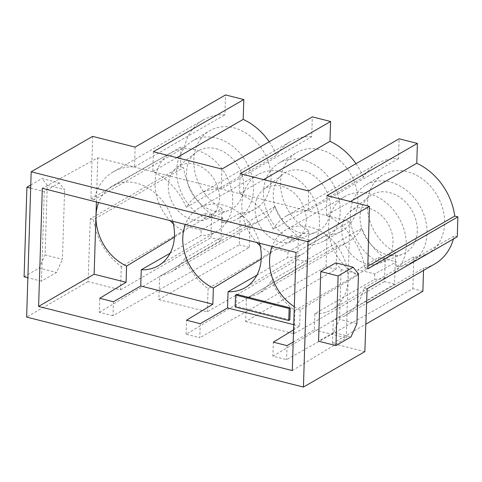 <?xml version="1.0" encoding="UTF-8"?>
<svg xmlns="http://www.w3.org/2000/svg" width="482" height="482" viewBox="0 0 482 482"><rect width="100%" height="100%" fill="white"/><g stroke="black" fill="none" stroke-linecap="round" stroke-linejoin="round"><path stroke-width="0.36" stroke-dasharray="2.41 1.81" d="M335.84 262.847L341.105 269.577L358.463 273.963M356.903 323.717L339.545 319.331L333.646 332.502L351.004 336.888M341.105 269.577L339.545 319.331M333.646 332.502L318.572 341.202M336.816 246.182L336.087 269.317L245.627 321.5L246.471 298.298L336.816 246.182A57.84 46.194 60 0 0 348.088 241.928A57.84 46.194 60 0 0 361.777 228.354L271.547 280.404C267.992 286.206 263.401 290.748 257.78 294.02L246.471 298.298M192.999 219.973A29.992 23.955 -120 0 0 206.35 219.304A29.992 23.955 -120 0 0 218.75 190.866A29.992 23.955 -120 0 0 194.746 164.248A29.992 23.955 -120 0 0 187.402 163.561A29.992 23.955 -120 0 0 176.581 167.7A29.992 23.955 -120 0 0 169.863 196.668A29.992 23.955 -120 0 0 192.999 219.973M216.069 148.703A33.553 26.799 60 0 1 242.922 178.473A33.553 26.799 60 0 1 229.046 210.297A33.553 26.799 60 0 1 214.11 211.044A33.553 26.799 60 0 1 188.233 184.968A33.553 26.799 60 0 1 195.746 152.559A33.553 26.799 60 0 1 216.069 148.703M274.993 206.417L184.763 258.46C189.95 270.866 197.728 280.916 208.103 288.598L298.448 236.481A57.84 46.194 60 0 1 274.993 206.417A57.84 46.194 60 0 1 261.304 219.991A57.84 46.194 60 0 1 250.031 224.244L249.302 247.38L158.843 299.557L159.687 276.355L250.031 224.244M296.008 252.435L349.926 221.527L97.792 157.789L42.314 188.305M367.748 268.866L364.609 268.07C361.687 245.959 345.853 224.118 326.404 215.394L350.408 201.548M364.609 268.07L367.82 266.221M413.821 256.942L396.198 266.654A44.989 35.927 -120 0 0 410.778 262.925A44.989 35.927 -120 0 0 425.449 219.635A44.989 35.927 -120 0 0 389.974 181.955A44.989 35.927 -120 0 0 365.826 184.992A44.989 35.927 -120 0 0 350.932 223.395A44.989 35.927 -120 0 0 378.569 262.196L395.553 252.327A45.278 36.162 60 0 1 367.971 213.255A45.278 36.162 60 0 1 382.985 174.755A45.278 36.162 60 0 1 407.296 171.7A45.278 36.162 60 0 1 443 209.622A45.278 36.162 60 0 1 428.233 253.195A45.278 36.162 60 0 1 413.821 256.942L412.827 288.718L286.579 359.644L272.878 356.18L273.318 342.166M240.144 173.671L239.62 193.451C254.689 200.777 265.865 212.719 273.155 229.281L363.38 177.237A57.84 46.194 60 0 1 377.069 163.663A57.84 46.194 60 0 1 398.5 158.65L399.12 138.81M273.155 229.281C276.644 223.515 281.181 219.003 286.76 215.755C293.183 212.098 300.31 210.435 308.137 210.773L398.5 158.65M273.258 194.577A33.553 26.799 60 0 1 282.53 174.496A33.553 26.799 60 0 1 313.854 175.87A33.553 26.799 60 0 1 330.495 209.043A33.553 26.799 60 0 1 315.831 232.234A33.553 26.799 60 0 1 286.959 225.401A33.553 26.799 60 0 1 273.258 194.577M306.239 220.515A29.992 23.955 -120 0 0 291.363 190.86A29.992 23.955 -120 0 0 263.365 189.637A29.992 23.955 -120 0 0 255.08 207.585A29.992 23.955 -120 0 0 267.323 235.138A29.992 23.955 -120 0 0 293.134 241.241A29.992 23.955 -120 0 0 306.239 220.515M173.381 223.895A45.525 36.355 -120 0 0 184.148 231.264L184.323 225.805L205.151 213.466L204.995 218.322A44.989 35.927 -120 0 1 177.358 179.515A44.989 35.927 -120 0 1 192.252 141.112L209.417 130.881A45.278 36.162 60 0 1 233.722 127.82A45.278 36.162 60 0 1 269.426 165.748A45.278 36.162 60 0 1 254.659 209.315A45.278 36.162 60 0 1 240.253 213.068L239.253 244.838L113.005 315.764L113.451 301.756M205.151 213.466L222.78 217.924L222.63 222.774A44.989 35.927 -120 0 0 237.204 219.045A44.989 35.927 -120 0 0 251.881 175.755A44.989 35.927 -120 0 0 216.406 138.075A44.989 35.927 -120 0 0 192.252 141.112M308.661 190.993L308.137 210.773M309.565 239.861L309.414 244.717A44.989 35.927 -120 0 0 323.994 240.988A44.989 35.927 -120 0 0 338.665 197.698A44.989 35.927 -120 0 0 303.19 160.018A44.989 35.927 -120 0 0 279.042 163.055A44.989 35.927 -120 0 0 264.142 201.452A44.989 35.927 -120 0 0 291.785 240.259L291.935 235.409L309.565 239.861L287.959 252.002L271.107 247.742L291.935 235.409M113.005 315.764L99.304 312.3L99.744 298.292M272.878 356.18L394.553 284.097L395.553 252.327M293.195 342.069L314.33 329.881L314.836 313.662L374.574 279.403A45.525 36.355 -120 0 0 390.372 275.318A45.525 36.355 -120 0 0 404.573 231.45A45.525 36.355 -120 0 0 368.772 193.698A45.525 36.355 -120 0 0 344.883 196.451A45.525 36.355 -120 0 0 329.248 235.535A45.525 36.355 -120 0 0 357.722 275.144L357.891 269.685L378.719 257.346L378.569 262.196M357.722 275.144L300.147 309.944L299.641 326.169L293.58 329.851M292.297 370.568L346.269 337.954L349.926 221.527M314.33 329.881L346.269 337.954M293.743 324.675L299.641 326.169M200.235 323.693L199.795 337.707L186.088 334.243L307.769 262.16L308.769 230.384A45.278 36.162 60 0 1 281.187 191.318A45.278 36.162 60 0 1 296.201 152.818A45.278 36.162 60 0 1 320.506 149.763A45.278 36.162 60 0 1 356.21 187.685A45.278 36.162 60 0 1 341.443 231.252A45.278 36.162 60 0 1 327.037 235.005L326.037 266.781L199.795 337.707M256.894 275.186L287.784 257.466A45.525 36.355 -120 0 0 303.588 253.375A45.525 36.355 -120 0 0 319.482 223.865A45.525 36.355 -120 0 0 299.033 180.467A45.525 36.355 -120 0 0 258.093 174.514A45.525 36.355 -120 0 0 241.831 204.235A45.525 36.355 -120 0 0 256.786 242.518M287.959 252.002L287.784 257.466M309.414 244.717L327.037 235.005M211.658 214.544A57.84 46.194 60 0 1 183.612 167.585L93.46 219.587C96.508 239.072 105.793 254.761 121.313 266.654L211.658 214.544L210.935 237.68L220.985 240.223L221.979 208.447L204.995 218.322M47.26 185.263L64.618 189.649L59.346 182.919L41.988 178.533L47.26 185.263L45.073 254.918L62.431 259.31L64.618 189.649M314.836 313.662A46.013 36.746 -120 0 0 331.99 309.558A46.013 36.746 -120 0 0 346.341 265.221A46.013 36.746 -120 0 0 310.155 227.064A46.013 36.746 -120 0 0 286.007 229.848A46.013 36.746 -120 0 0 272.179 246.416M294.303 306.703A46.013 36.746 -120 0 0 300.147 309.944M221.877 169.055L221.346 188.836L311.709 136.707L312.336 116.873M158.843 299.557L207.26 311.8L297.719 259.617L298.448 236.481M184.763 258.46C181.208 264.269 176.617 268.805 170.99 272.083L159.687 276.355M208.103 288.598L207.26 311.8M289.863 319.831L236.282 306.287L236.656 294.345M96.4 201.976L97.792 157.789M172.755 221.28A46.013 36.746 -120 0 0 112.433 185.968A46.013 36.746 -120 0 0 98.611 202.536M259.539 243.217A46.013 36.746 -120 0 0 199.223 207.905A46.013 36.746 -120 0 0 185.395 224.473M170.104 253.249L201 235.523A45.525 36.355 -120 0 0 216.798 231.438A45.525 36.355 -120 0 0 232.698 201.928A45.525 36.355 -120 0 0 212.243 158.53A45.525 36.355 -120 0 0 171.309 152.571A45.525 36.355 -120 0 0 155.047 182.298A45.525 36.355 -120 0 0 170.001 220.581M222.78 217.924L201.169 230.065L201 235.523M222.63 222.774L240.253 213.068M341.865 229.522A29.992 23.955 -120 0 0 354.113 257.081A29.992 23.955 -120 0 0 379.918 263.184A29.992 23.955 -120 0 0 393.023 242.458A29.992 23.955 -120 0 0 378.147 212.797A29.992 23.955 -120 0 0 350.149 211.574A29.992 23.955 -120 0 0 341.865 229.522M417.279 230.986A33.553 26.799 60 0 1 402.621 254.171A33.553 26.799 60 0 1 373.749 247.344A33.553 26.799 60 0 1 360.048 216.514A33.553 26.799 60 0 1 369.314 196.439A33.553 26.799 60 0 1 400.638 197.807A33.553 26.799 60 0 1 417.279 230.986M135.093 147.112L134.562 166.893C126.736 166.555 119.614 168.218 113.192 171.875C103.262 177.822 96.894 187.094 94.086 199.681L184.238 147.679A57.84 46.194 60 0 1 203.5 119.783A57.84 46.194 60 0 1 224.925 114.77L225.546 94.936M134.562 166.893L224.925 114.77M364.844 351.637L332.417 343.437L333.255 320.235L423.6 268.119L423.527 270.414M332.417 343.437L365.844 324.157M378.719 257.346L396.355 261.804L374.743 273.945L357.891 269.685M367.121 288.766L363.988 287.971C361.048 300.635 354.571 309.968 344.564 315.963L333.255 320.235M260.166 245.832A45.525 36.355 -120 0 0 270.932 253.207L261.214 259.087M99.304 312.3L220.985 240.223M184.148 231.264L174.424 237.144M355.999 163.687A57.84 46.194 60 0 1 363.38 177.237M239.62 193.451L263.624 179.605M457.273 236.764L454.14 235.969A57.84 46.194 60 0 1 453.393 239.006M434.872 263.871A57.84 46.194 60 0 1 423.6 268.119M422.877 291.261L412.827 288.718M394.553 284.097L384.503 281.56L385.232 258.424A57.84 46.194 60 0 1 361.777 228.354M336.087 269.317L326.037 266.781M307.769 262.16L297.719 259.617M249.302 247.38L239.253 244.838M221.979 208.447A45.278 36.162 60 0 1 194.403 169.375A45.278 36.162 60 0 1 209.417 130.881M121.313 266.654L120.476 289.857L88.043 281.663L90.321 218.792L180.473 166.79L183.612 167.585M180.473 166.79L181.099 146.89L184.238 147.679M269.209 141.75A57.84 46.194 60 0 1 276.596 155.294A57.84 46.194 60 0 1 290.285 141.72A57.84 46.194 60 0 1 311.709 136.707M59.346 182.919L44.272 191.613L41.458 281.175L56.533 272.481L62.431 259.31M88.043 281.663L26.624 317.09M94.086 199.681L90.947 198.891L92.61 136.376M90.947 198.891L181.099 146.89M153.36 151.734L152.836 171.514C167.905 178.834 179.081 190.776 186.371 207.344C189.86 201.572 194.391 197.066 199.976 193.818C206.398 190.161 213.526 188.498 221.346 188.836M245.627 321.5L294.044 333.737L384.503 281.56M294.044 333.737L294.888 310.535C284.513 302.853 276.734 292.809 271.547 280.404M152.836 171.514L176.84 157.668M363.988 287.971L454.14 235.969M326.404 215.394L326.935 195.614M236.282 306.287L235.168 306.932M120.476 289.857L210.935 237.68M294.888 310.535L385.232 258.424M186.088 334.243L186.528 320.229M308.769 230.384L291.785 240.259M270.932 253.207L271.107 247.742M24.1 276.788L39.175 268.088L56.533 272.481M39.175 268.088L45.073 254.918M41.458 281.175L27.86 277.74M30.776 185.004L41.988 178.533M30.673 188.179L44.272 191.613M186.371 207.344L276.596 155.294M287.019 345.63L286.579 359.644M374.743 273.945L374.574 279.403M396.198 266.654L396.355 261.804M201.169 230.065L184.323 225.805M90.321 218.792L93.46 219.587M206.35 219.304L229.046 210.297M257.78 294.02L348.088 241.928M410.778 262.925L428.233 253.195M286.76 215.755L377.069 163.663M263.365 189.637L282.53 174.496M344.883 196.451L286.007 229.848M379.918 263.184L402.621 254.171M113.192 171.875L203.5 119.783M237.204 219.045L254.659 209.315M344.564 315.963L366.597 303.25M323.994 240.988L341.443 231.252M199.976 193.818L290.285 141.72M170.99 272.083L261.304 219.991M350.149 211.574L369.314 196.439M176.581 167.7L195.746 152.559M293.134 241.241L315.831 232.234M258.093 174.514L199.223 207.905M171.309 152.571L112.433 185.968M365.826 184.992L382.985 174.755M390.372 275.318L331.99 309.558M279.042 163.055L296.201 152.818M303.588 253.375L245.205 287.621M216.798 231.438L158.415 265.684"/><path stroke-width="0.72" d="M338.117 275.927L335.93 345.588L318.572 341.202L320.759 271.541L338.117 275.927L353.192 267.233L335.84 262.847L320.759 271.541M353.192 267.233L358.463 273.963L356.903 323.717L351.004 336.888L335.93 345.588M296.008 252.435L42.314 188.305L38.602 306.432L292.297 370.568L296.008 252.435M307.992 241.777L31.185 171.803L26.624 317.09L303.425 387.064L307.992 241.777L369.411 206.35L367.748 268.866L457.9 216.864L454.761 216.069A57.84 46.194 60 0 0 416.767 163.265L350.408 201.548M367.82 266.221L454.761 216.069M369.411 206.35L326.935 195.614L417.388 143.431L399.12 138.81L308.661 190.993L240.144 173.671L330.604 121.494L312.336 116.873L221.877 169.055L153.36 151.734L243.82 99.551L225.546 94.936L135.093 147.112L92.61 136.376L31.185 171.803M38.602 306.432L94.129 274.216L126.067 282.289L99.744 298.292L113.451 301.756L140.756 286.001L212.851 304.226L186.528 320.229L200.235 323.693L227.546 307.944L293.743 324.675M293.58 329.851L273.318 342.166L287.019 345.63L293.195 342.069M227.546 307.944L228.052 291.718L256.894 275.186M272.179 246.416A46.013 36.746 -120 0 0 294.303 306.703M290.236 307.89L289.863 319.831L288.748 320.476L235.168 306.932L235.541 294.99L236.656 294.345L290.236 307.89L289.122 308.534L235.541 294.99M94.129 274.216L96.4 201.976M98.611 202.536A46.013 36.746 -120 0 0 95.996 216.008A46.013 36.746 -120 0 0 126.579 266.064L126.067 282.289M140.756 286.001L141.268 269.781A46.013 36.746 -120 0 0 158.415 265.684A46.013 36.746 -120 0 0 174.484 235.855A46.013 36.746 -120 0 0 172.755 221.28M185.395 224.473A46.013 36.746 -120 0 0 182.786 237.951A46.013 36.746 -120 0 0 213.363 288.007L212.851 304.226M228.052 291.718A46.013 36.746 -120 0 0 245.205 287.621A46.013 36.746 -120 0 0 261.274 257.792A46.013 36.746 -120 0 0 259.539 243.217M141.268 269.781L170.104 253.249M365.844 324.157L422.877 291.261L423.527 270.414M457.9 216.864L457.273 236.764L367.121 288.766L364.844 351.637L303.425 387.064M256.786 242.518A45.525 36.355 -120 0 0 260.166 245.832M261.214 259.087L213.363 288.007M174.424 237.144L126.579 266.064M263.624 179.605L329.983 141.328A57.84 46.194 60 0 1 355.999 163.687M453.393 239.006A57.84 46.194 60 0 1 434.872 263.871L366.597 303.25M243.82 99.551L243.193 119.391A57.84 46.194 60 0 1 269.209 141.75M330.604 121.494L329.983 141.328M417.388 143.431L416.767 163.265M170.001 220.581A45.525 36.355 -120 0 0 173.381 223.895M176.84 157.668L243.193 119.391M27.86 277.74L24.1 276.788L26.914 187.227L30.776 185.004M26.914 187.227L30.673 188.179M288.748 320.476L289.122 308.534"/></g></svg>
